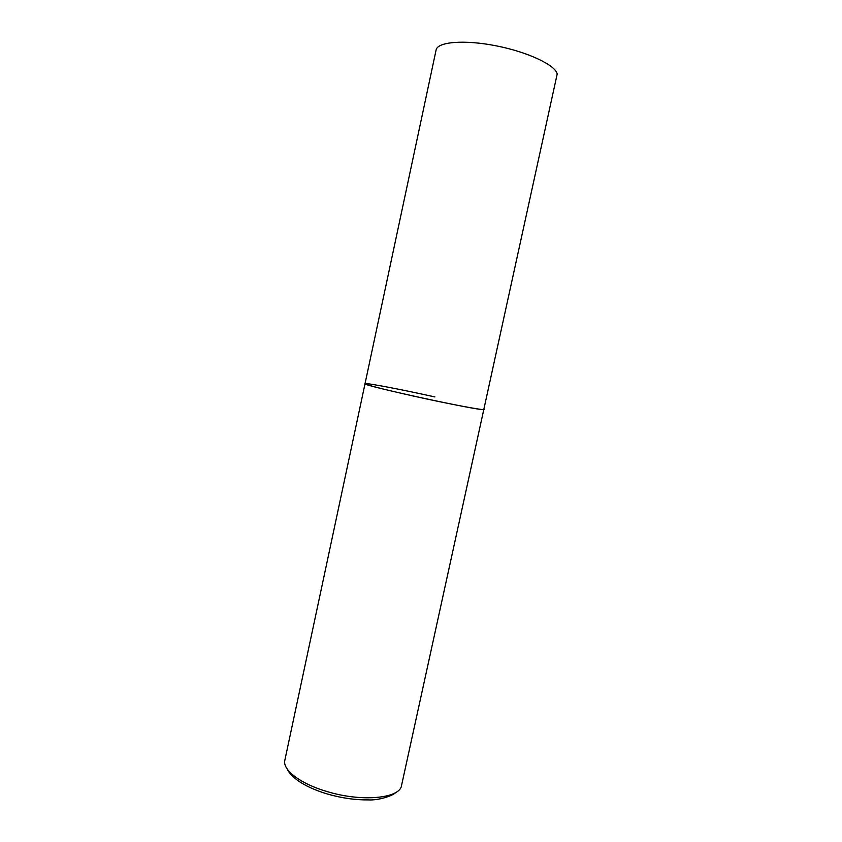 <?xml version="1.0" encoding="UTF-8"?>
<svg xmlns="http://www.w3.org/2000/svg" width="842" height="842" viewBox="0 0 842 842"><rect width="100%" height="100%" fill="white"/><g stroke="black" fill="none" stroke-linecap="round" stroke-linejoin="round"><path stroke-width="1.26" d="M365.028 383.72L436.103 49.983C437.408 41.795 464.363 39.5 496.243 45.847C528.113 52.088 555.646 65.213 557.193 74.033L401.55 785.46C400.118 798.332 362.47 802.237 327.738 791.754C300.594 784.007 282.228 769.893 284.849 760.231L365.028 383.72C360.029 384.931 478.309 410.77 483.561 409.58L484.066 409.454C485.202 410.822 449.123 404.044 413.064 395.993C382.647 389.141 366.628 385.047 365.028 383.72C364.733 382.457 401.045 389.393 434.914 396.929M395.687 792.554C393.298 795.479 379.111 800.521 368.47 799.9C355.545 800.068 342.02 798.153 327.896 794.153M327.496 794.038C314.992 790.27 304.941 785.66 297.321 780.208C289.195 773.798 288.385 771.167 287.259 769.104"/></g></svg>
